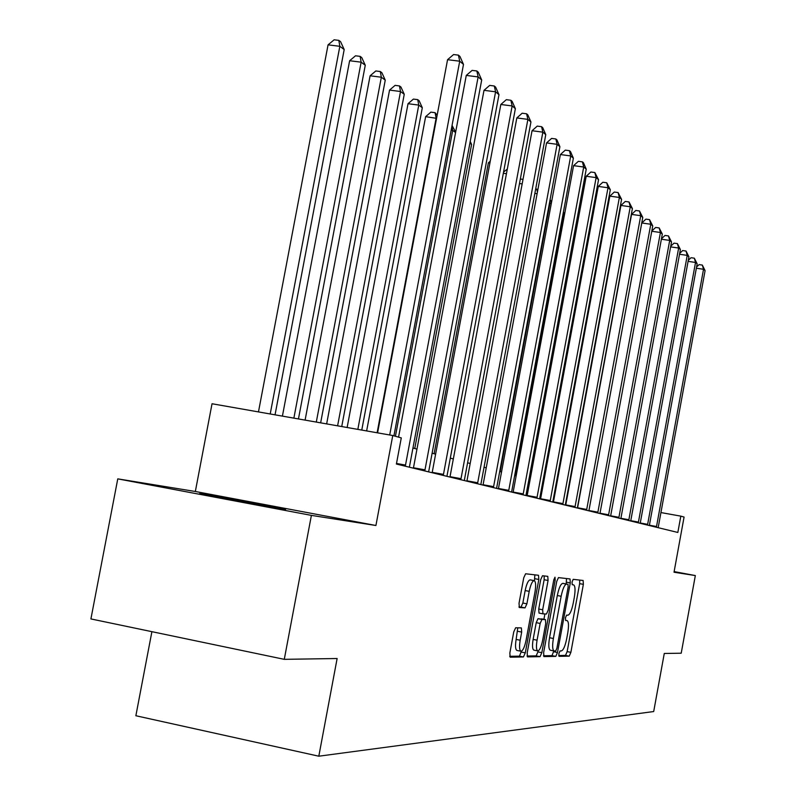 <?xml version="1.0" encoding="UTF-8"?>
<svg xmlns="http://www.w3.org/2000/svg" width="796" height="796" viewBox="0 0 796 796"><rect width="100%" height="100%" fill="white"/><g stroke="black" fill="none" stroke-linecap="round" stroke-linejoin="round"><path stroke-width="1.19" d="M558.872 653.645L559.021 656.332L569.24 656.153L570.871 652.352L583.359 584.363L583.14 580.483L573.21 579.329L572.045 581.946L572.215 584.712L573.558 584.851C575.229 585.846 575.478 590.025 574.304 597.388L573.249 603.119C571.707 610.512 569.946 614.532 567.956 615.179L566.633 615.109L565.458 617.766L565.618 620.492L567.07 620.572C568.692 621.577 568.931 625.696 567.767 632.919L566.712 638.661C565.17 646.073 563.399 650.163 561.379 650.919L560.046 650.939L558.872 653.645M282.52 509.102C286.192 509.679 286.56 509.649 283.635 509.012L203.139 494.137C198.781 493.44 198.304 493.45 201.706 494.187L282.52 509.102M515.659 627.755L513.748 631.905L509.848 653.028L510.146 657.178L523.44 656.959L525.29 652.859L538.822 579.468L538.514 575.279L525.619 573.767L523.738 577.816L519.032 603.278L519.36 607.527L525.032 607.875L526.892 603.816L529.201 591.348C530.624 584.622 532.285 581.05 534.176 580.632C535.778 581.538 536.056 585.279 535.012 591.866L526.076 640.292C524.604 647.228 522.882 650.879 520.942 651.237C519.41 650.302 519.151 646.631 520.176 640.233L521.678 632.084L521.38 627.925L515.659 627.755M311.395 515.38L284.281 659.337L337.126 658.521L318.808 756.2L653.695 711.544L664.272 653.466L681.217 653.208L695.336 575.568L674.023 572.225L684.072 517.052L680.819 516.136L677.834 532.464L396.398 464.038L401.284 437.9L392.766 435.521L212.034 403.751L195.338 491.49L117.768 478.864L311.395 515.38L375.921 525.499L392.766 435.521M543.628 652.65L543.927 656.601L555.797 656.392L557.489 652.501L570.284 582.921L570.035 578.951L558.464 577.607L556.732 581.438L543.628 652.65M540.056 656.66L527.469 656.879L527.201 652.829L540.683 579.677L542.494 575.737L547.777 576.354L548.066 580.483L542.673 609.776L542.942 613.835L546.454 614.024L548.215 610.104L553.777 579.896L555.001 577.2L555.19 580.055L541.817 652.67L540.056 656.66L536.146 655.874L527.022 656.023M284.281 659.337L90.913 618.93L117.768 478.864M695.336 575.568L674.132 571.598M151.897 631.676L135.867 715.743L318.808 756.2M556.245 486.784L555.568 486.605M543.459 483.331L542.524 483.072M530.106 479.709L528.892 479.381M516.146 475.938L514.624 475.53M501.54 471.988L499.679 471.481M486.237 467.849L484.018 467.242M470.187 463.501L467.56 462.794M453.332 458.944L450.277 458.118M435.621 454.158L432.089 453.193M416.975 449.113L412.915 448.009M680.819 516.136L660.919 512.564M375.921 525.499L195.338 491.49M558.712 655.516L565.508 655.407L567.15 651.606L579.637 583.647L579.697 580.085M566.165 583.906L566.533 578.543M543.449 655.765L551.986 655.625L553.837 650.909M555.707 650.969L556.902 648.252L568.155 587.03L567.986 584.254L566.573 584.105C564.543 584.652 562.742 588.702 561.15 596.264L553.379 638.492C552.215 645.765 552.454 649.924 554.106 650.969L555.707 650.969M564.185 583.528L562.752 583.368C560.712 583.916 558.892 587.965 557.309 595.527L561.15 596.264M553.956 650.919L550.275 650.203C548.623 649.158 548.374 644.999 549.538 637.725L557.309 595.527M539.011 613.069L542.942 613.835L539.011 613.069L538.733 609L544.136 579.737L544.165 575.936M544.912 613.945L543.927 619.308M538.106 650.889L537.927 651.894L541.817 652.67M537.071 640.193C536.076 646.432 536.295 650.004 537.748 650.899C539.598 650.531 541.23 646.979 542.663 640.243L545.718 623.626L545.459 619.606L541.947 619.457L540.156 623.427L537.071 640.193L533.131 639.407C532.136 645.646 532.365 649.208 533.827 650.113L537.748 650.899M541.588 618.85L545.419 619.606M533.131 639.407L536.225 622.651L538.016 618.681L545.459 619.606M536.146 655.874L537.927 651.894M520.942 651.237L516.922 650.432C515.38 649.486 515.121 645.825 516.136 639.427L517.778 627.815M534.176 580.632L530.156 579.866C528.255 580.274 526.584 583.846 525.161 590.562L529.201 591.348M518.932 606.96L520.982 607.079L522.853 603.03L525.161 590.562M534.454 580.732L534.852 574.851M509.679 656.302L519.44 656.153L521.46 651.188M656.392 527.25L703.525 269.277L705.087 270.62L658.173 527.688M696.57 267.008L699.107 264.6L702.341 265.078L703.525 269.277L696.351 268.222M702.341 265.078L705.087 270.62M613.199 247.427L612.93 246.362M601.279 238.74L601.965 238.84M601.229 242.85L600.542 242.75M588.911 231.825L590.045 231.009M589.289 235.089L588.334 234.949M647.506 525.091L695.525 262.461L697.147 263.844L649.347 525.539M688.281 260.322L691.047 257.705L694.341 258.183L695.525 262.461L688.092 261.367M694.341 258.183L697.147 263.844M638.293 522.853L687.237 255.387L688.918 256.819L640.203 523.32M679.675 253.397L682.689 250.551L686.043 251.038L687.237 255.387L679.515 254.252M686.043 251.038L688.918 256.819M628.731 520.524L678.64 248.044L680.381 249.526L630.711 521.012M670.739 246.213L674.023 243.138L677.426 243.626L678.64 248.044L670.62 246.879M677.426 243.626L680.381 249.526M576.811 227.029L575.578 226.85M575.637 226.532L577.17 225.129M618.79 518.116L669.705 240.422L671.516 241.964L620.85 518.614M661.456 238.77L665.018 235.437L668.491 235.934L669.705 240.422L661.377 239.218M668.491 235.934L671.516 241.964M515.42 475.739L563.996 213.288L563.269 212.741M563.419 211.955L563.996 213.288M551.25 203.786L550.006 202.861L500.177 471.62M549.708 201.607L550.006 202.861L549.489 202.791M550.106 199.468L551.479 202.572M535.688 188.911L537.807 189.995M537.121 193.687L534.862 193.368M537.419 192.085L536.733 189.06M520.335 179.001L523.002 179.379M522.166 183.906L519.49 183.538M608.472 515.599L660.421 232.502L662.312 234.104L610.612 516.126M651.795 231.039L655.665 227.437L659.197 227.935L660.421 232.502L651.755 231.258M659.197 227.935L662.312 234.104M597.736 512.992L650.78 224.263L652.74 225.935L599.955 513.529M588.891 510.733L641.775 222.98L650.78 224.263L649.536 219.626L652.74 225.935M641.775 222.98L645.944 219.119L649.536 219.626M586.562 510.276L640.73 215.686L642.77 217.437L588.881 510.843M577.528 508.077L631.566 214.393L640.73 215.686L639.487 210.97L642.77 217.437M631.566 214.393L635.825 210.462L639.487 210.97M574.921 507.44L630.273 206.761L632.402 208.582L577.329 508.027M565.717 505.211L620.93 205.448L630.273 206.761L629.019 201.965L632.402 208.582M620.93 205.448L625.288 201.448L629.019 201.965M562.782 504.495L619.378 197.458L621.586 199.348L565.299 505.102M553.399 502.216L609.845 196.134L619.378 197.458L618.114 192.572L621.586 199.348M609.845 196.134L614.303 192.045L618.114 192.572M503.55 172.105L507.301 169.09M506.445 173.697L503.331 173.269M550.116 501.41L608.005 187.756L610.313 189.727L552.752 502.057M540.544 499.092L598.274 186.413L608.005 187.756L606.731 182.781L610.313 189.727M598.274 186.413L602.851 182.244L606.731 182.781M489.908 163.041L488.376 162.832L434.109 453.75M488.376 162.832L490.266 161.16M536.892 498.197L596.124 177.617L598.542 179.677L539.638 498.863M527.121 495.828L586.204 176.254L596.124 177.617L594.851 172.553L598.542 179.677M586.204 176.254L590.891 172.016L594.851 172.553M523.062 494.833L583.707 167.021L586.234 169.18L525.937 495.53M513.092 492.416L573.578 165.648L583.707 167.021L582.433 161.867L583.448 162.732L586.234 169.18M573.578 165.648L578.384 161.319L582.433 161.867M414.756 448.506L471.58 144.444L469.889 143.18M470.217 141.399L471.58 144.444M508.584 491.321L570.722 155.936L573.369 158.195L511.599 492.047M498.405 488.844L560.374 154.543L570.722 155.936L569.438 150.683L570.503 151.598L573.369 158.195M560.374 154.543L565.309 150.126L569.438 150.683M455.581 132.524L452.705 130.385L395.433 436.258M452.058 125.44L455.65 132.176M451.879 126.375L452.705 130.385L451.173 130.176M493.42 487.63L557.12 144.325L559.896 146.693L496.575 488.396M483.023 485.102L546.544 142.912L557.12 144.325L555.827 138.972L556.941 139.927L559.896 146.693M546.544 142.912L551.608 138.404L555.827 138.972M436.556 118.355L425.631 116.654L366.638 430.925M425.631 116.654L430.875 112.136L435.074 112.684L436.138 118.047L377.115 432.765M435.074 112.684L437.133 115.271M477.52 483.769L542.852 132.156L545.767 134.633L480.834 484.565M466.894 481.182L532.046 130.723L542.852 132.156L541.569 126.693L542.733 127.688L545.767 134.633M532.046 130.723L537.25 126.116L541.569 126.693M361.772 430.069L422.308 107.739L418.766 105.102L408.03 103.699L347.136 427.502M408.03 103.699L413.423 99.082L417.711 99.639L418.766 105.102L357.842 429.382M417.711 99.639L419.134 100.704L422.308 107.739M341.733 426.547L404.249 94.286L400.527 91.51L389.543 90.097L326.649 423.9M389.543 90.097L395.095 85.371L399.473 85.938L400.527 91.51L337.603 425.82M399.473 85.938L400.965 87.062L404.249 94.286M320.649 422.845L385.254 80.137L381.334 77.222L370.1 75.789L305.097 420.109M370.1 75.789L375.821 70.963L380.309 71.531L381.334 77.222L316.301 422.079M380.309 71.531L381.871 72.715L385.254 80.137M298.45 418.945L365.264 65.242L361.135 62.178L349.633 60.725L282.411 416.119M349.633 60.725L355.523 55.79L360.12 56.367L361.135 62.178L293.873 418.139M360.12 56.367L361.772 57.611L365.264 65.242M460.824 479.699L527.887 119.37L530.942 121.977L464.297 480.545M449.959 477.063L516.833 117.927L527.887 119.37L526.594 113.798L527.818 114.853L530.942 121.977M516.833 117.927L522.176 113.221L526.594 113.798M443.272 475.431L512.146 105.948L515.36 108.684L446.924 476.326M432.148 472.734L500.833 104.485L512.146 105.948L510.853 100.256L512.136 101.361L515.36 108.684M500.833 104.485L506.336 99.669L510.853 100.256M424.785 470.943L495.59 91.809L498.973 94.694L428.636 471.879M413.403 468.177L484.008 90.326L495.59 91.809L494.296 85.998L495.649 87.172L498.973 94.694M484.008 90.326L489.669 85.411L494.296 85.998M405.303 466.207L478.137 76.913L481.699 79.958L409.373 467.192M398.567 437.143L466.267 75.421L478.137 76.913L476.844 70.983L478.277 72.217L481.699 79.958M466.267 75.421L472.108 70.396L476.844 70.983M275.048 414.825L344.19 49.551L339.842 46.307L328.061 44.845L258.471 411.91M328.061 44.845L334.141 39.8L338.837 40.377L339.842 46.307L270.212 413.98M338.837 40.377L340.589 41.691L344.19 49.551M389.702 434.974L459.72 61.202L463.491 64.416L393.93 435.84M377.583 432.845L447.561 59.69L459.72 61.202L458.436 55.143L459.949 56.436L463.491 64.416M447.561 59.69L453.581 54.546L458.436 55.143M579.637 583.647L583.359 584.363M567.15 651.606L570.871 652.352M565.508 655.407L569.24 656.153M566.483 582.194L570.284 582.921M553.688 651.735L557.489 652.501M551.986 655.625L555.797 656.392M562.752 583.368L566.573 584.105M549.538 637.725L553.379 638.492M544.136 579.737L548.066 580.483M538.733 609L542.673 609.776M553.797 579.787L555.19 580.055M538.016 618.681L541.947 619.457M536.225 622.651L540.156 623.427M517.639 631.278L521.678 632.084M516.136 639.427L520.176 640.233M522.853 603.03L526.892 603.816M520.982 607.079L525.032 607.875M534.832 578.702L538.822 579.468M521.3 652.053L525.29 652.859M519.44 656.153L523.44 656.959M656.551 526.514L649.397 525.211M647.665 524.335L640.243 522.992M638.452 522.086L630.75 520.683M628.89 519.738L620.9 518.295M618.96 517.31L610.651 515.808M608.642 514.783L600.005 513.221M597.905 512.156L588.931 510.535M586.742 509.43L577.588 507.768M575.1 506.574L565.777 504.893M562.971 503.609L553.459 501.888M550.315 500.515L540.613 498.764M537.091 497.271L527.191 495.49M523.27 493.888L513.161 492.067M508.803 490.356L498.475 488.495M493.639 486.645L483.102 484.744M477.749 482.754L466.963 480.814M461.053 478.665L450.029 476.685M443.501 474.376L432.228 472.346M425.034 469.849L413.482 467.779M405.562 465.083L396.507 463.461M550.275 650.203L554.106 650.969"/></g></svg>
